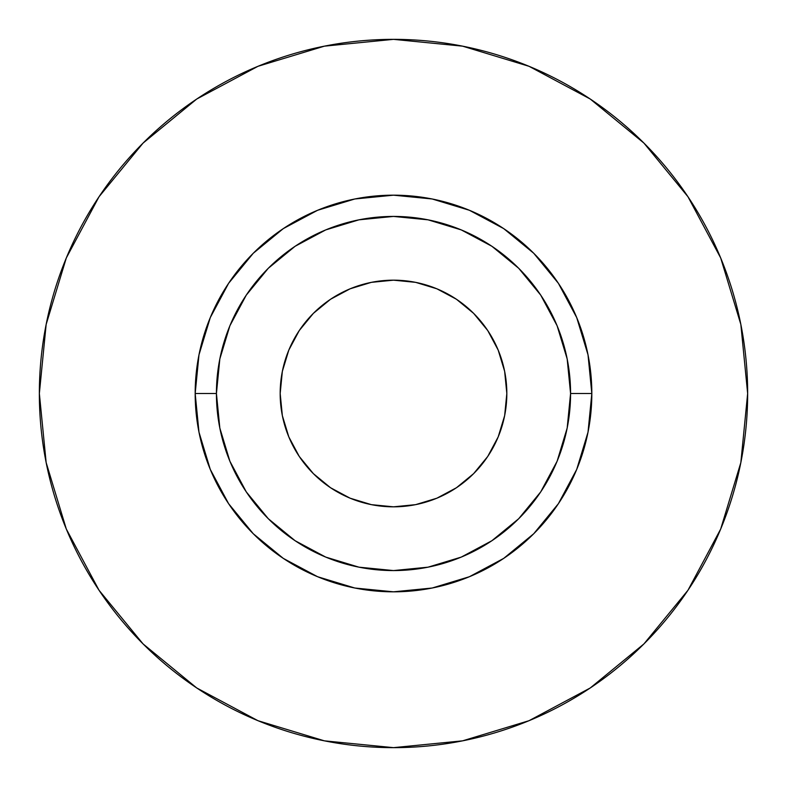 <?xml version="1.0" encoding="UTF-8"?>
<svg xmlns="http://www.w3.org/2000/svg" width="787" height="787" viewBox="0 0 787 787"><rect width="100%" height="100%" fill="white"/><g stroke="black" fill="none" stroke-linecap="round" stroke-linejoin="round"><path stroke-width="1.18" d="M456.46 299.267L473.636 313.364L487.733 330.54L498.201 350.126L504.654 371.395L506.828 393.5A113.328 113.328 0 0 1 393.5 506.828A113.328 113.328 0 0 1 280.172 393.5L282.346 371.395L288.799 350.126L299.267 330.54L313.364 313.364L330.54 299.267L350.126 288.799L371.395 282.346L393.5 280.172L415.605 282.346L436.874 288.799L456.46 299.267L462.49 303.595M570.575 393.5L591.824 393.5A198.324 198.324 0 0 1 393.5 591.824A198.324 198.324 0 0 1 195.176 393.5L216.425 393.5A177.075 177.075 0 0 1 393.5 216.425A177.075 177.075 0 0 1 570.575 393.5A177.075 177.075 0 0 1 393.5 570.575A177.075 177.075 0 0 1 216.425 393.5L219.829 428.049L229.902 461.261L246.272 491.875L268.288 518.712L295.125 540.728L325.739 557.098L358.951 567.171L393.5 570.575L428.049 567.171L461.261 557.098L491.875 540.728L518.712 518.712L540.728 491.875L557.098 461.261L567.171 428.049L570.575 393.5L567.171 358.951L557.098 325.739L540.728 295.125L518.712 268.288L491.875 246.272L461.261 229.902L428.049 219.829L393.5 216.425L358.951 219.829L325.739 229.902L295.125 246.272L268.288 268.288L246.272 295.125L229.902 325.739L219.829 358.951L216.425 393.5L195.176 393.5L198.983 354.809L210.277 317.604L228.604 283.32L253.266 253.266L283.32 228.604L317.604 210.277L354.809 198.983L393.5 195.176L432.191 198.983L469.396 210.277L503.68 228.604L533.734 253.266L558.396 283.32L576.723 317.604L588.017 354.809L591.824 393.5L588.017 432.191L576.723 469.396L558.396 503.68L533.734 533.734L503.68 558.396L469.396 576.723L432.191 588.017L393.5 591.824L354.809 588.017L317.604 576.723L283.32 558.396L253.266 533.734L228.604 503.68L210.277 469.396L198.983 432.191L195.176 393.5A198.324 198.324 0 0 1 393.5 195.176A198.324 198.324 0 0 1 591.824 393.5L570.575 393.5M39.35 393.5A354.15 354.15 0 0 1 393.5 39.35A354.15 354.15 0 0 1 747.65 393.5A354.15 354.15 0 0 1 393.5 747.65A354.15 354.15 0 0 1 39.35 393.5L46.158 462.589L66.305 529.031L99.034 590.26L143.077 643.923L196.74 687.966L257.969 720.695L324.411 740.842L393.5 747.65L462.589 740.842L529.031 720.695L590.26 687.966L643.923 643.923L687.966 590.26L720.695 529.031L740.842 462.589L747.65 393.5L740.842 324.411L720.695 257.969L687.966 196.74L643.923 143.077L590.26 99.034L529.031 66.305L462.589 46.158L393.5 39.35L324.411 46.158L257.969 66.305L196.74 99.034L143.077 143.077L99.034 196.74L66.305 257.969L46.158 324.411L39.35 393.5M687.966 196.74L643.923 143.077L590.348 99.103M196.74 99.034L143.077 143.077L99.103 196.652M99.034 590.26L143.077 643.923L196.652 687.897M590.26 687.966L643.923 643.923L687.897 590.348M487.733 456.46L473.636 473.636L456.46 487.733L436.874 498.201L415.605 504.654L393.5 506.828L371.395 504.654L350.126 498.201L330.54 487.733L313.364 473.636L299.267 456.46L288.799 436.874L282.346 415.605L280.172 393.5A113.328 113.328 0 0 1 393.5 280.172A113.328 113.328 0 0 1 506.828 393.5L504.654 415.605L498.201 436.874L487.733 456.46L483.405 462.49M330.54 487.733L324.51 483.405"/></g></svg>
